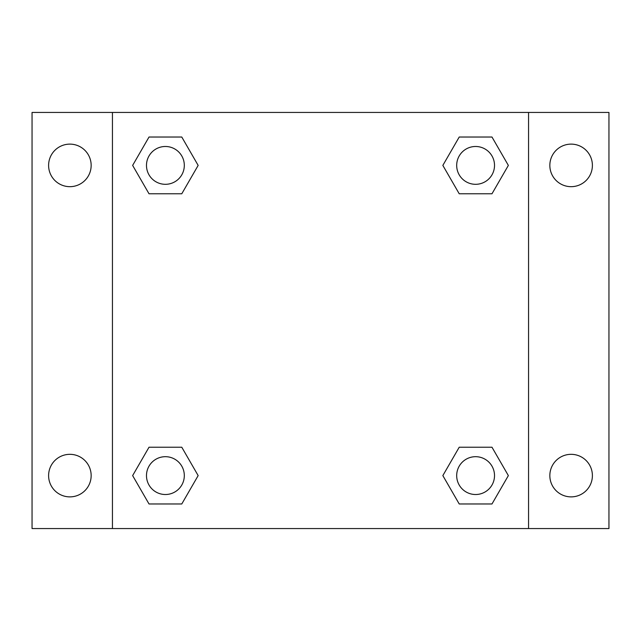<?xml version="1.0" encoding="UTF-8"?>
<svg xmlns="http://www.w3.org/2000/svg" width="641" height="641" viewBox="0 0 641 641"><rect width="100%" height="100%" fill="white"/><g stroke="black" fill="none" stroke-linecap="round" stroke-linejoin="round"><path stroke-width="0.96" d="M32.05 112.439L608.95 112.439L608.95 528.561L32.05 528.561L32.05 112.439M571.123 144.121A21.281 21.281 0 0 1 592.396 165.402A21.281 21.281 0 0 1 571.123 186.675A21.281 21.281 0 0 1 549.842 165.402A21.281 21.281 0 0 1 571.123 144.121M571.123 454.325A21.281 21.281 0 0 1 592.396 475.598A21.281 21.281 0 0 1 571.123 496.879A21.281 21.281 0 0 1 549.842 475.598A21.281 21.281 0 0 1 571.123 454.325M69.877 454.325A21.281 21.281 0 0 1 91.158 475.598A21.281 21.281 0 0 1 69.877 496.879A21.281 21.281 0 0 1 48.604 475.598A21.281 21.281 0 0 1 69.877 454.325M69.877 144.121A21.281 21.281 0 0 1 91.158 165.402A21.281 21.281 0 0 1 69.877 186.675A21.281 21.281 0 0 1 48.604 165.402A21.281 21.281 0 0 1 69.877 144.121M149.016 447.226L181.78 447.226L198.157 475.598L181.78 503.97L149.016 503.97L132.639 475.598L149.016 447.226L181.78 447.226L149.016 447.226M459.22 137.03L491.984 137.03L508.361 165.402L491.984 193.774L459.22 193.774L442.843 165.402L459.22 137.03L491.984 137.03L459.22 137.03M112.439 528.561L112.439 112.439M528.561 112.439L528.561 528.561M149.016 137.03L181.78 137.03L198.157 165.402L181.78 193.774L149.016 193.774L132.639 165.402L149.016 137.03L181.78 137.03L149.016 137.03M459.22 447.226L491.984 447.226L508.361 475.598L491.984 503.97L459.22 503.97L442.843 475.598L459.22 447.226L491.984 447.226L459.22 447.226M491.984 503.97L459.22 503.97L491.984 503.97M494.515 475.598A18.918 18.918 0 0 0 466.143 459.22A18.918 18.918 0 0 0 466.143 491.984A18.918 18.918 0 0 0 494.515 475.598M181.78 503.97L149.016 503.97L181.78 503.97M184.312 475.598A18.918 18.918 0 0 0 155.939 459.22A18.918 18.918 0 0 0 155.939 491.984A18.918 18.918 0 0 0 184.312 475.598M491.984 193.774L459.22 193.774L491.984 193.774M494.515 165.402A18.918 18.918 0 0 0 466.143 149.016A18.918 18.918 0 0 0 466.143 181.78A18.918 18.918 0 0 0 494.515 165.402M181.78 193.774L149.016 193.774L181.78 193.774M184.312 165.402A18.918 18.918 0 0 0 155.939 149.016A18.918 18.918 0 0 0 155.939 181.78A18.918 18.918 0 0 0 184.312 165.402"/></g></svg>

